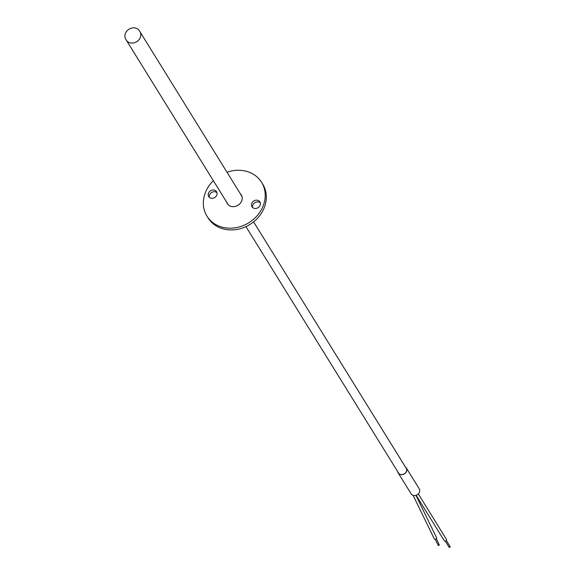 <?xml version="1.0" encoding="UTF-8"?>
<svg xmlns="http://www.w3.org/2000/svg" width="576" height="576" viewBox="0 0 576 576"><rect width="100%" height="100%" fill="white"/><g stroke="black" fill="none" stroke-linecap="round" stroke-linejoin="round"><path stroke-width="0.86" d="M241.747 195.811A8.244 7.092 -31.8 0 0 241.351 195.394M240.271 193.658A8.244 7.092 148.2 0 1 241.286 194.897A8.244 7.092 148.2 0 1 240.221 203.378A8.244 7.092 148.2 0 1 231.408 206.46A8.244 7.092 148.2 0 1 227.275 203.573A8.244 7.092 148.2 0 1 226.613 202.118M216.979 192.665A4.63 3.982 -31.8 0 0 215.33 191.83A4.63 3.982 -31.8 0 0 210.794 193.133A4.63 3.982 -31.8 0 0 209.376 197.374M214.25 190.094A4.63 3.982 148.2 0 1 216.576 191.714A4.63 3.982 148.2 0 1 215.971 196.474A4.63 3.982 148.2 0 1 211.025 198.202A4.63 3.982 148.2 0 1 208.706 196.582A4.63 3.982 148.2 0 1 209.304 191.822A4.63 3.982 148.2 0 1 214.25 190.094M260.258 202.838A4.63 3.982 -31.8 0 0 258.61 202.003A4.63 3.982 -31.8 0 0 254.074 203.306A4.63 3.982 -31.8 0 0 252.655 207.547M257.53 200.268A4.63 3.982 148.2 0 1 259.848 201.888A4.63 3.982 148.2 0 1 259.25 206.647A4.63 3.982 148.2 0 1 254.304 208.375A4.63 3.982 148.2 0 1 251.986 206.762A4.63 3.982 148.2 0 1 252.583 201.996A4.63 3.982 148.2 0 1 257.53 200.268M213.35 180.706A32.126 27.648 -31.8 0 0 206.964 216.151A32.126 27.648 -31.8 0 0 223.078 227.39A32.126 27.648 -31.8 0 0 257.429 215.388A32.126 27.648 -31.8 0 0 261.59 182.318A32.126 27.648 -31.8 0 0 245.484 171.079A32.126 27.648 -31.8 0 0 227.009 172.246M206.964 216.151L208.044 217.894A32.126 27.648 -31.8 0 0 224.15 229.133A32.126 27.648 -31.8 0 0 258.509 217.13A32.126 27.648 -31.8 0 0 262.67 184.054L261.59 182.318M227.693 203.854A8.244 7.092 -31.8 0 0 227.887 204.401M398.189 472.91L411.106 493.769A4.752 4.09 -31.8 0 0 415.426 495.468A4.752 4.09 -31.8 0 0 419.422 492.264A4.752 4.09 -31.8 0 0 419.191 488.758L406.274 467.899A4.752 4.09 148.2 0 1 406.498 471.406A4.752 4.09 148.2 0 1 402.502 474.61A4.752 4.09 148.2 0 1 398.189 472.91A4.752 4.09 148.2 0 1 397.706 471.643M405.562 467.244A4.63 3.982 148.2 0 1 406.166 467.971A4.63 3.982 148.2 0 1 406.382 471.384A4.63 3.982 148.2 0 1 402.494 474.494A4.63 3.982 148.2 0 1 398.297 472.838A4.63 3.982 148.2 0 1 397.915 471.982M405.353 466.906A4.752 4.09 148.2 0 1 406.274 467.899M415.951 495.346L436.558 537.689L436.579 538.56L434.959 539.381L434.254 538.819L413.078 495.31M416.131 495.288L444.204 540.612A1.282 1.109 -31.8 0 0 446.386 539.258L418.32 493.934M449.064 546.761A0.598 0.511 -31.8 0 0 450.137 547.013A0.598 0.511 -31.8 0 0 449.726 546.35M438.106 544.795A0.612 0.54 -26 0 0 439.222 545.09A0.612 0.54 -26 0 0 438.89 544.414M241.942 196.358L139.903 31.608A8.035 6.912 148.2 0 1 140.292 37.534A8.035 6.912 148.2 0 1 130.277 42.876A8.035 6.912 148.2 0 1 126.252 40.068L228.283 204.811M139.903 31.608C135.043 22.579 120.348 31.421 126.252 40.068M245.952 226.62L398.894 473.566M253.598 221.882L406.548 468.828M449.093 547.2L445.306 541.08M438.113 545.213L435.298 539.424M450.108 546.574L446.314 540.454M439.214 544.68L436.392 538.884"/></g></svg>
